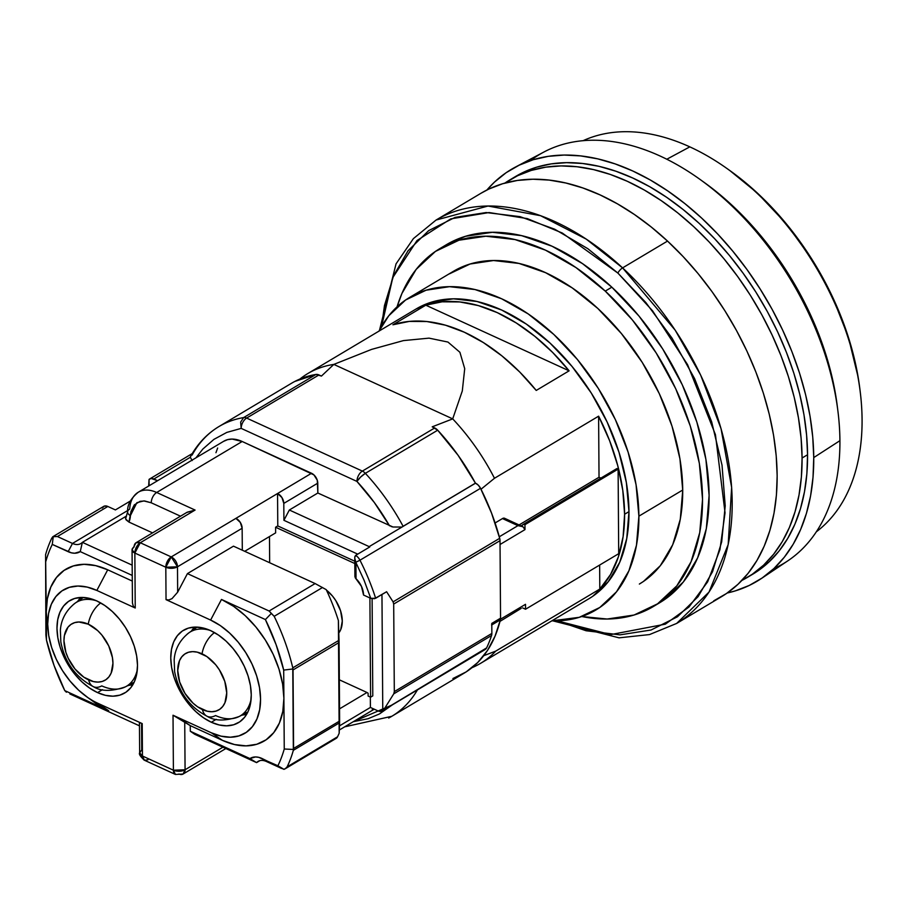<?xml version="1.0" encoding="UTF-8"?>
<svg xmlns="http://www.w3.org/2000/svg" width="907" height="907" viewBox="0 0 907 907"><rect width="100%" height="100%" fill="white"/><g stroke="black" fill="none" stroke-linecap="round" stroke-linejoin="round"><path stroke-width="1.36" d="M638.891 516.162L682.722 490.018L638.891 516.162L636.056 484.723L628.097 452.094L615.331 419.522L598.223 388.275L577.442 359.535L553.792 334.422L528.169 313.901L501.571 298.743L475.019 289.548L449.521 286.669L426.075 290.206L405.565 300.024L388.786 315.761L379.047 331.078A181.922 115.711 59.2 0 1 409.476 297.519A181.922 115.711 59.2 0 1 556.308 336.803A181.922 115.711 59.2 0 1 638.891 516.162A181.922 115.711 59.2 0 1 595.842 610.014A181.922 115.711 59.2 0 1 551.853 620.841L579.244 617.327L599.754 607.509L616.533 591.772L628.936 570.741L636.476 545.209L638.891 516.162M752.629 574.278L769.079 561.887L779.102 550.98L787.741 538.373L794.895 524.201L800.496 508.6L804.498 491.719L806.867 473.703L807.559 454.747A231.534 147.274 -120.8 0 0 702.471 226.467A231.534 147.274 -120.8 0 0 515.584 176.48L510.108 179.745A231.534 147.274 59.2 0 1 696.984 229.732A231.534 147.274 59.2 0 1 802.083 458.012L807.559 454.747L806.595 435.031L803.965 414.726L799.691 394.057L793.84 373.196L786.437 352.37L777.571 331.747L767.333 311.555L755.803 291.975L743.105 273.2L729.364 255.4L714.693 238.768L699.252 223.439L683.186 209.585L666.656 197.318L649.797 186.763L632.803 178.033L615.808 171.196L599.005 166.332L582.532 163.475L566.558 162.659L551.229 163.895L536.706 167.16L523.124 172.432L515.437 176.559M750.01 575.775A231.534 147.274 -120.8 0 0 752.776 574.188A231.534 147.274 -120.8 0 0 807.559 454.747L802.083 458.012L801.108 438.296L798.477 418.002L794.215 397.323L788.353 376.473L780.961 355.635L772.095 335.023L761.846 314.82L750.327 295.24L737.629 276.465L723.877 258.676L709.217 242.033L693.776 226.716L677.71 212.85L661.169 200.583L644.321 190.039L627.327 181.298L610.332 174.461L593.518 169.598L577.045 166.741L561.07 165.924L545.753 167.16L531.23 170.425L517.636 175.709L504.904 183.078A231.534 147.274 59.2 0 1 510.108 179.745M471.98 667.688L472.66 667.393A168.691 107.298 -120.8 0 0 495.687 651.147L599.81 589.051L495.687 651.147A168.691 107.298 59.2 0 1 480.551 663.357L589.062 598.643A168.691 107.298 -120.8 0 0 628.982 511.627L624.594 514.246A168.691 107.298 59.2 0 1 599.81 589.051L599.64 565.05L599.81 589.051L610.558 574.471L618.393 556.83L623.12 536.581L624.594 514.246L622.792 490.415L617.758 465.688L609.629 440.734L598.609 416.177L494.485 478.272L481.005 489.247L494.485 478.272L598.609 416.177A168.691 107.298 59.2 0 1 624.594 514.246L628.982 511.627A168.691 107.298 -120.8 0 0 552.408 345.306A168.691 107.298 -120.8 0 0 416.256 308.89L307.745 373.593A168.691 107.298 59.2 0 1 333.821 364.41L371.541 349.41L403.434 340.601L429.034 338.141L447.945 342.052L459.906 352.279L464.713 368.673L462.298 390.974L452.706 418.875A168.691 107.298 59.2 0 1 494.485 478.272A168.691 107.298 -120.8 0 0 452.706 418.875L333.821 364.41L321.441 376.076L318.947 374.942A8.265 5.261 -120.8 0 0 315.976 374.444A168.691 107.298 -120.8 0 0 291.306 383.4L218.972 426.539A168.691 107.298 59.2 0 1 243.632 417.583A168.691 107.298 -120.8 0 0 218.927 426.562M569.108 370.827L536.23 390.441A168.691 107.298 -120.8 0 0 392.912 324.785L425.791 305.183A168.691 107.298 59.2 0 1 569.108 370.827L425.791 305.183L442.151 301.804L459.792 301.94L478.306 305.58L497.274 312.632L516.253 322.96L534.835 336.316L552.59 352.392L569.108 370.827L425.791 305.183L392.912 324.785L409.272 321.418L426.914 321.543L445.428 325.182L464.384 332.245L483.374 342.574L501.956 355.918L519.711 371.995L536.23 390.441L569.108 370.827M530.516 160.584A238.144 151.48 59.2 0 1 660.16 156.049A238.144 151.48 59.2 0 1 699.773 179.246A238.144 151.48 59.2 0 1 837.875 410.814A238.144 151.48 59.2 0 1 839.916 440.677A238.144 151.48 -120.8 0 0 660.16 156.049A238.144 151.48 -120.8 0 0 543.951 152.002L515.732 166.911A239.799 152.535 59.2 0 1 707.619 223.757A239.799 152.535 59.2 0 1 813.749 457.582L839.916 440.677A238.144 151.48 59.2 0 1 773.852 568.598M761.256 578.598A239.799 152.535 59.2 0 1 727.221 593.008L735.135 590.933L749.205 585.468L762.163 577.986L773.898 568.553L784.283 557.249L793.217 544.2L800.632 529.518L806.436 513.362L810.586 495.868L813.023 477.218L813.749 457.582A239.799 152.535 59.2 0 1 761.256 578.598L787.786 560.855A238.144 151.48 -120.8 0 0 839.916 440.677L813.749 457.582L812.751 437.163L810.03 416.143L805.609 394.726L799.543 373.128L791.879 351.542L782.696 330.193L772.084 309.276L760.145 289.004L746.994 269.549L732.754 251.126L717.573 233.893L701.576 218.02L684.944 203.667L667.813 190.958L650.364 180.028L632.757 170.981L615.161 163.906L597.747 158.861L580.684 155.913L564.143 155.063L548.27 156.344L533.225 159.723L519.155 165.187L506.185 172.67L494.462 182.114L486.889 190.017A239.799 152.535 59.2 0 1 515.732 166.911M666.804 159.235L689.819 146.866A228.224 145.165 -120.8 0 0 583.088 140.698A228.224 145.165 59.2 0 1 689.819 146.866A228.224 145.165 59.2 0 1 727.777 169.087A228.224 145.165 59.2 0 1 860.131 391.008A228.224 145.165 59.2 0 1 816.334 531.808A228.224 145.165 -120.8 0 0 847.58 336.259A228.224 145.165 -120.8 0 0 689.819 146.866L666.804 159.235M338.73 633.041L340.703 629.696L342.29 621.012L340.578 610.819L335.817 600.661L332.518 596.092L326.463 590.14A28.945 18.412 59.2 0 1 338.81 632.939M210.696 630.648A53.751 34.194 59.2 0 1 248.382 676.939A53.751 34.194 59.2 0 1 238.541 722.607A53.751 34.194 59.2 0 1 211.331 722.244L216.24 719.33L211.331 722.244A53.751 34.194 59.2 0 1 173.645 675.953A53.751 34.194 59.2 0 1 183.486 630.286A53.751 34.194 59.2 0 1 210.696 630.648L202.851 627.927L195.311 627.077L188.384 628.12L182.33 631.023L177.375 635.671L173.702 641.884L171.48 649.423L170.765 658.006L171.604 667.303L173.951 676.939L177.727 686.565L182.783 695.794L188.917 704.286L195.912 711.7L203.474 717.766L211.331 722.244L219.177 724.965L226.716 725.815L233.643 724.772L239.697 721.87L244.663 717.222L248.325 711.009L250.559 703.458L251.262 694.887L250.434 685.59L248.076 675.953L244.3 666.328L239.255 657.099L233.11 648.607L226.126 641.181L218.553 635.127L210.696 630.648M96.913 601.001A53.751 34.194 59.2 0 1 134.61 647.303A53.751 34.194 59.2 0 1 124.769 692.971A53.751 34.194 59.2 0 1 97.559 692.608L102.457 689.683L97.559 692.608A53.751 34.194 59.2 0 1 59.862 646.306A53.751 34.194 59.2 0 1 69.703 600.638A53.751 34.194 59.2 0 1 96.913 601.001L89.067 598.291L81.539 597.441L74.612 598.484L68.547 601.386L63.592 606.035L59.93 612.248L57.697 619.787L56.982 628.37L57.821 637.655L60.168 647.303L63.944 656.917L69 666.157L75.145 674.649L82.129 682.064L89.691 688.13L97.559 692.608L105.405 695.329L112.933 696.179L119.86 695.136L125.926 692.234L130.88 687.585L134.542 681.361L136.776 673.822L137.49 665.239L136.651 655.954L134.304 646.306L130.529 636.691L125.472 627.451L119.327 618.971L112.343 611.545L104.77 605.479L96.913 601.001M191.388 631.091A51.268 32.607 59.2 0 1 194.71 627.088L191.388 631.091M77.617 601.443A51.268 32.607 59.2 0 1 80.938 597.452L77.605 601.443M197.136 627.111L189.132 632.655A48.865 31.087 59.2 0 1 210.152 630.399M83.353 597.475L75.349 603.008A48.865 31.087 59.2 0 1 96.369 600.763M210.775 630.592A48.865 31.087 -120.8 0 0 185.935 635.399M242.781 714.138A48.865 31.087 -120.8 0 0 251.114 699.093A48.865 31.087 59.2 0 1 239.142 716.519A48.865 31.087 59.2 0 1 215.583 715.544A21.496 12.188 -65.4 0 1 207.25 716.349A21.496 12.188 -65.4 0 1 202.42 709.569A32.72 20.804 59.2 0 1 177.727 670.466A32.72 20.804 59.2 0 1 202.034 653.811A21.496 12.188 -65.4 0 1 212.555 634.152M96.992 600.956A48.865 31.087 -120.8 0 0 72.152 605.763M129.009 684.49A48.865 31.087 -120.8 0 0 137.342 669.457A48.865 31.087 59.2 0 1 125.359 686.871A48.865 31.087 59.2 0 1 101.799 685.896A21.496 12.188 -65.4 0 1 93.466 686.701A21.496 12.188 -65.4 0 1 88.648 679.921A32.72 20.804 59.2 0 1 63.955 640.818A32.72 20.804 59.2 0 1 88.251 624.163A21.496 12.188 -65.4 0 1 98.772 604.516M83.863 677.2L93.421 681.576L98.001 682.098L102.219 681.463L105.915 679.694L108.931 676.86L111.153 673.085L112.944 663.266L112.434 657.609L108.715 645.886L101.901 635.104L97.65 630.58L88.251 624.163L78.898 621.998L74.68 622.633L70.984 624.401L67.968 627.225L64.386 635.603L63.955 640.818L65.894 652.348L68.184 658.199L74.998 668.992L83.863 677.2M197.647 706.836L207.204 711.213L211.785 711.734L216.002 711.099L219.687 709.331L222.703 706.508L224.936 702.721L226.727 692.903L224.789 681.384L219.415 669.91L215.673 664.74L206.819 656.532L197.261 652.156L192.669 651.634L188.452 652.269L184.767 654.038L181.751 656.872L179.518 660.647L177.727 670.466L179.665 681.985L185.039 693.458L193.032 703.152L197.647 706.836M100.722 602.951A21.496 12.188 114.6 0 0 88.251 624.163A32.72 20.804 59.2 0 1 112.944 663.266A32.72 20.804 59.2 0 1 88.648 679.921A21.496 12.188 114.6 0 0 93.466 686.701C101.096 691.531 111.72 691.587 125.359 686.871L134.043 682.472M214.505 632.598A21.496 12.188 114.6 0 0 202.034 653.811A32.72 20.804 59.2 0 1 226.727 692.903A32.72 20.804 59.2 0 1 202.42 709.569A21.496 12.188 114.6 0 0 207.25 716.349C214.868 721.167 225.503 721.224 239.142 716.519L247.826 712.108M129.871 683.742A49.613 31.564 -120.8 0 0 134.066 682.415M243.654 713.378A49.613 31.564 -120.8 0 0 247.849 712.052M132.91 684.604L127.819 685.635M246.693 714.251L241.602 715.272M221.478 599.448L233.575 606.329L245.219 615.66L255.967 627.077L265.411 640.138L273.188 654.344L278.993 669.151L282.61 683.98L283.902 698.277L283.698 670.092L276.102 644.684L265.4 619.56L221.478 599.448L265.4 619.56A165.38 105.201 59.2 0 1 283.698 670.092L292.916 668.958L292.78 667.847A172.001 109.407 -120.8 0 0 274.186 616.329L271.329 613.438L265.4 619.56L271.329 613.438L269.107 611.012L187.432 573.609L177.659 592.18L177.489 566.807A8.265 4.331 179.6 0 1 165.811 567.238L166.038 599.652L168.815 599.958L172.001 598.643L177.659 592.18L172.001 598.643L168.815 599.958L166.038 599.652L210.617 620.071L221.478 599.448L210.617 620.071A66.154 42.073 59.2 0 1 260.558 699.138A66.154 42.073 59.2 0 1 211.41 732.822L222.464 740.373A82.696 52.595 -120.8 0 0 283.902 698.277A82.696 52.595 -120.8 0 0 221.478 599.448M47.017 622.542L46.268 611.908L46.472 640.093L54.069 665.5L64.771 690.612L108.693 710.737L96.596 703.843M147.966 759.794L144.474 760.259L142.444 756.007L142.218 723.593L97.627 703.174A66.154 42.073 59.2 0 1 86.63 696.735A66.154 42.073 59.2 0 1 48.264 632.406A66.154 42.073 59.2 0 1 96.845 590.434L135.234 608.019L134.848 553.055L132.059 549.846L132.445 602.996L133.272 606.148L135.234 608.019L134.848 553.055A8.265 4.331 179.6 0 1 132.059 549.846A8.265 4.331 179.6 0 1 134.134 546.955A8.265 5.261 59.2 0 1 136.095 542.692A8.265 5.261 59.2 0 1 140.279 542.749L136.095 542.692L187.182 512.217L195.084 510.063L156.684 492.478A36.382 23.14 -120.8 0 0 138.261 492.24A36.382 23.14 59.2 0 1 156.684 492.478A8.265 4.694 114.6 0 0 151.254 502.795L144.655 500.97L140.12 501.322L134.293 504.87L130.993 511.457L128.941 522.069L152.546 532.874L128.941 522.069A24.806 15.782 -120.8 0 0 130.404 515.63A8.265 4.614 -177.2 0 1 127.626 511.967A8.265 4.614 -177.2 0 1 129.701 509.088A36.382 23.14 59.2 0 1 138.272 492.229C130.687 498.487 127.139 505.063 127.626 511.956L126.266 516.366M132.445 602.996L133.272 606.148L135.234 608.019L96.845 590.434L107.706 569.8L96.845 590.434L87.185 587.09L77.911 586.047L69.386 587.328L61.925 590.899L55.826 596.625L51.314 604.266L48.57 613.551L47.697 624.118L48.729 635.546L51.62 647.417L56.268 659.253L62.481 670.624L70.043 681.066L78.637 690.204L87.956 697.664L108.693 710.737L97.627 703.174L142.218 723.593L140.268 722.8L142.218 723.593L142.444 756.007A8.265 4.694 114.6 0 0 144.474 760.259C140.324 756.529 138.714 754.046 139.655 752.799A8.265 4.331 -0.4 0 0 142.444 756.007L173.396 770.19L185.073 769.76A8.265 5.261 59.2 0 1 183.112 774.022L185.073 769.76L222.918 747.198L185.073 769.76L184.733 721.847L173.022 715.226L173.396 770.19A8.265 4.331 -0.4 0 0 185.073 769.76L184.733 721.847L190.266 725.623L222.464 740.373L211.41 732.822L173.022 715.226L190.266 725.623L190.311 731.257L194.733 734.285L256.579 762.617L249.924 758.569L190.311 731.257L194.733 734.285L256.579 762.617L259.844 760.656L256.579 762.617L249.924 758.569L255.479 756.948L258.688 757.334L277.893 765.757A165.38 105.201 -120.8 0 0 284.254 749.012L283.698 670.092L292.916 668.958L293.04 669.944L293.585 748.456L339.626 721.008L339.071 642.496L293.04 669.944L339.071 642.496L339.025 640.263L292.78 667.847L293.346 750.327L339.603 722.743L339.626 721.008L293.585 748.456L293.483 749.454L284.254 749.012L283.902 698.277L282.803 711.473L279.367 723.083L273.733 732.641L266.114 739.795L256.783 744.262L246.126 745.86L234.539 744.556L222.464 740.373L190.266 725.623L190.311 731.257L249.924 758.569A23.151 14.727 59.2 0 1 262.021 758.49L266.443 761.517A16.541 10.521 -120.8 0 0 256.579 762.617A16.541 10.521 59.2 0 1 258.076 761.404A16.541 10.521 59.2 0 1 266.443 761.517L262.021 758.49L283.982 769.351L337.54 736.801A172.001 109.407 -120.8 0 0 339.173 733.241L338.379 620.49A172.001 109.407 -120.8 0 0 326.225 589.641L315.137 583.564L269.107 611.012L187.432 573.609L233.473 546.161L315.137 583.564L269.107 611.012L274.186 616.329L322.541 587.487L274.186 616.329A172.001 109.407 59.2 0 1 292.78 667.847L339.025 640.263L338.379 620.49A172.001 109.407 59.2 0 0 326.225 589.641L315.137 583.564L233.473 546.161L187.432 573.609L177.659 592.18L177.489 566.807L171.242 556.921L165.811 567.238L166.038 599.652L210.617 620.071L220.299 625.581L229.607 633.052L238.212 642.179L245.763 652.632L251.987 663.992L256.636 675.84L259.527 687.699L260.558 699.138L259.674 709.693L256.93 718.979L252.418 726.632L246.319 732.346L238.858 735.928L230.333 737.21L221.07 736.155L211.41 732.822L173.022 715.226L173.396 770.19L175.436 774.442A8.265 4.694 -65.4 0 1 173.396 770.19L142.444 756.007L139.655 752.799L141.73 749.908L141.549 724.546M90.587 699.376A82.696 52.595 -120.8 0 0 94.929 702.687A82.696 52.595 -120.8 0 0 108.693 710.737L64.771 690.612L66.404 692.222L64.771 690.612A165.38 105.201 59.2 0 1 46.472 640.093L46.268 611.908A82.696 52.595 -120.8 0 0 46.983 622.27L48.264 632.406M139.451 722.698L140.268 722.8L139.451 722.698L139.905 723.31M69.839 693.934L139.463 725.827L69.839 693.934M107.706 569.8A82.696 52.595 -120.8 0 0 46.268 611.908L46.472 640.093L45.894 635.002L45.588 554.619A172.001 109.407 59.2 0 1 51.812 538.078A172.001 109.407 -120.8 0 0 45.588 554.619L46.268 611.908L47.368 598.699L50.803 587.101L56.438 577.544L64.057 570.39L73.388 565.923L84.045 564.313L95.632 565.628L107.706 569.8L132.275 581.058L107.706 569.8M51.835 538.032L53.252 536.615L57.413 536.536L72.492 543.44A16.541 10.521 59.2 0 0 80.87 543.542A16.541 10.521 59.2 0 0 82.367 542.341L126.561 515.981L82.367 542.341L80.247 551.615A23.151 14.727 59.2 0 1 68.15 551.683L72.492 543.44A16.541 10.521 -120.8 0 0 82.367 542.341L132.173 565.152L82.367 542.341L80.247 551.615L132.241 575.423L80.247 551.615L74.691 553.225L71.483 552.851L52.277 544.415A165.38 105.201 -120.8 0 0 45.917 561.172A165.38 105.201 59.2 0 1 52.277 544.415L53.252 536.615L52.572 536.921M127.626 511.979A8.265 4.614 2.8 0 0 130.404 515.63L136.889 502.682L143.794 500.925L151.254 502.795L180.516 516.196L151.254 502.795A8.265 4.694 -65.4 0 1 156.684 492.478L242.18 441.494A36.382 23.14 -120.8 0 0 223.757 441.244L138.272 492.229M223.587 441.358L227.612 439.634L232.158 439.079L242.18 441.494L313.901 474.883L317.28 480.234L317.847 493.011L289.344 510.006L369.818 546.921L289.344 510.006L283.914 520.312L283.8 503.408L283.914 520.312L289.344 510.006L317.847 493.011L317.767 483.148L283.8 503.408L281.952 497.592L277.553 493.521L277.78 525.935L277.553 493.521L311.532 473.261L235.911 518.362L277.553 493.521A8.265 5.261 59.2 0 1 283.8 503.408L317.767 483.148A8.265 5.261 -120.8 0 0 311.532 473.261L242.18 441.494L156.684 492.478L195.084 510.063L140.279 542.749L171.242 556.921L235.911 518.362A8.265 5.261 -120.8 0 1 242.146 528.248L240.298 522.432L235.911 518.362L171.242 556.921A8.265 5.261 59.2 0 1 177.489 566.807L242.146 528.248L242.305 550.198L242.146 528.248L177.489 566.807L165.811 567.238L134.848 553.055L165.811 567.238A8.265 4.694 -65.4 0 1 171.242 556.921L140.279 542.749A8.265 4.694 114.6 0 0 134.848 553.055L140.279 542.749L195.084 510.063L186.842 512.432M339.331 679.808L366.995 692.483L339.535 708.855L366.995 692.483L368.106 693.231L368.117 696.054L370.6 697.188L372.788 695.884L370.6 697.188L369.909 597.951L370.6 697.188L368.117 696.054L368.106 693.231L366.995 692.483L339.331 679.808M336.599 738.06L337.54 736.801L287.122 766.869L285.297 768.717L336.123 738.411A8.265 5.261 -120.8 0 0 337.54 736.801A172.001 109.407 59.2 0 0 339.173 733.241L339.603 722.743L293.346 750.327A172.001 109.407 59.2 0 1 287.122 766.869A172.001 109.407 -120.8 0 0 293.346 750.327L293.483 749.454L284.254 749.012A165.38 105.201 59.2 0 1 277.893 765.757L283.982 769.351L266.443 761.517L281.521 768.422M144.474 760.259L175.436 774.442L183.112 774.022A8.265 5.261 59.2 0 1 178.928 773.977M126.311 516.321L125.642 518.963L128.941 522.069L126.073 519.836L125.529 518.056L126.334 516.298L125.744 517.149M277.78 525.935L275.592 527.239L275.626 532.885L244.72 551.309L275.626 532.885L275.592 527.239L277.78 525.935L354.796 561.218L277.78 525.935M269.481 536.547L269.662 562.737L269.481 536.547M372.108 598.745L372.788 695.884L372.108 598.745M370.328 697.064L370.396 707.437L339.501 725.861L370.396 707.437L370.328 697.064M285.297 768.717L283.982 769.351M130.291 501.049L115.404 509.927L107.831 506.469L115.404 509.927L130.291 501.049M102.23 508.011L104.486 506.049L107.831 506.469A8.265 5.261 -120.8 0 0 103.647 506.412L52.821 536.717L57.413 536.536L107.831 506.469L57.413 536.536L72.492 543.44L68.15 551.683L52.277 544.415L53.252 536.615M859.847 388.763L858.181 377.369L848.419 337.325L832.739 297.36L811.742 259.005L786.244 223.734L757.209 192.919L729.908 170.618M72.492 543.44L127.728 510.494L72.492 543.44M354.818 563.53L275.592 527.239L354.818 563.53M283.914 520.312L357.732 554.132L283.914 520.312M354.818 556.751L355.601 555.401L354.773 557.408L354.909 576.705L356.032 578.723L355.918 562.521L354.886 558.587L355.85 562.272L359.966 560.209A8.265 5.261 -120.8 0 0 355.601 555.401A8.265 5.261 59.2 0 1 359.966 560.209L355.85 562.272L356.032 578.723A16.541 10.521 59.2 0 1 363.548 595.037L370.77 598.348L364.092 580.287L355.918 562.521L364.092 580.287L370.77 598.348L375.645 598.269A172.001 109.407 -120.8 0 0 359.966 560.209L480.529 488.306A8.265 5.261 -120.8 0 0 475.54 483.182L403.105 526.287A168.691 107.298 -120.8 0 0 365.351 473.341A8.265 5.261 -120.8 0 0 362.369 471.096A8.265 4.694 114.6 0 0 356.939 481.413L241.183 428.387L226.795 432.412L213.916 439.373L202.794 449.101L195.946 457.831L202.794 449.101L213.916 439.373L226.795 432.412L241.183 428.387L240.65 422.106L243.632 417.583L240.65 422.106L241.183 428.387A8.265 4.694 -65.4 0 1 246.613 418.082A8.265 5.261 -120.8 0 0 243.632 417.583L315.976 374.444L243.632 417.583A8.265 5.261 59.2 0 1 246.613 418.082A8.265 4.694 114.6 0 0 241.183 428.387L356.939 481.413L360.623 477.059L365.351 473.341A8.265 2.029 137.2 0 0 356.939 481.413A160.414 102.038 59.2 0 1 389.534 525.845L374.353 502.546L356.939 481.413A8.265 4.694 -65.4 0 1 362.369 471.096L246.613 418.082L318.947 374.942L246.613 418.082L362.369 471.096A8.265 5.261 59.2 0 1 365.351 473.341L437.696 430.201A8.265 5.261 -120.8 0 0 434.702 427.957L362.369 471.096L434.702 427.957L432.22 426.823L452.706 418.875L462.298 390.974L464.713 368.673L459.906 352.279L447.945 342.052L429.034 338.141L403.434 340.601L371.541 349.41L333.821 364.41A168.691 107.298 -120.8 0 0 300.444 378.627L299.866 379.081M355.079 576.036L355.261 577.804L361.474 586.398L363.548 595.037L370.77 598.348L374.557 598.688L386.609 591.738L393.094 601.874L386.609 591.738L375.645 598.269A172.001 109.407 59.2 0 0 359.966 560.209L480.529 488.306L491.549 513.113L499.689 538.305A172.001 109.407 -120.8 0 0 480.529 488.306L478.329 485.211L475.54 483.182L369.228 546.592L475.438 483.148A168.691 107.298 -120.8 0 0 437.696 430.201L365.351 473.341A168.691 107.298 59.2 0 1 403.105 526.287L475.438 483.148L458.092 455.291L437.696 430.201L432.22 426.823L452.706 418.875L333.821 364.41L321.441 376.076L315.976 374.444L294.854 381.428M382.153 710.952A8.265 5.261 59.2 0 0 382.765 710.487L381.96 594.504L382.765 710.487L486.606 647.904A172.001 109.407 -120.8 0 0 491.56 635.512L393.74 693.855L384.307 708.923L393.74 693.855L394.307 691.622L393.695 604.062L393.094 601.874L499.689 538.305L393.094 601.874L393.695 604.062L500.018 540.663A8.265 5.261 -120.8 0 0 499.689 538.305A8.265 5.261 59.2 0 1 500.018 540.663L393.695 604.062L394.307 691.622L393.74 693.855L491.56 635.512A8.265 5.261 -120.8 0 0 491.855 633.449L394.307 691.622L491.855 633.449L491.787 623.404A8.265 5.261 59.2 0 1 491.605 625.059A8.265 5.261 59.2 0 0 491.787 623.404L500.551 618.177L500.018 540.663L500.551 618.177L491.787 623.404L491.855 633.449A8.265 5.261 -120.8 0 1 491.56 635.512A172.001 109.407 -120.8 0 1 486.606 647.904L382.765 710.487L380.634 711.428L377.97 710.895L370.396 707.437L377.97 710.895A8.265 5.261 59.2 0 0 382.153 710.952L485.177 649.514A8.265 5.261 -120.8 0 0 486.606 647.904L483.59 649.99M374.069 709.115L372.176 709.75M353.311 721.689L368.015 718.741L379.409 713.968L392.357 704.864L353.311 721.689M148.669 486.027L148.986 480.12L148.669 486.027M149.111 485.767L149.065 479.418L151.208 478.477L157.58 480.71L153.873 479.009L190.3 457.275L153.873 479.009A8.265 5.261 59.2 0 0 149.678 478.953A8.265 5.261 59.2 0 0 149.065 479.418L149.111 485.767M192.171 460.563L190.3 457.275L192.171 460.563M860.131 391.008L859.745 387.969A223.269 142.014 -120.8 0 0 730.271 170.867L727.777 169.087M215.945 452.706L217.646 448.013M317.847 493.011L392.98 527.001L317.847 493.011M401.279 527.046L392.98 527.001M369.818 546.921L355.601 555.401L369.818 546.921M388.672 718.049A168.691 107.298 -120.8 0 0 407.901 703.016M190.855 456.096L190.3 457.275M701.859 180.754A229.879 146.22 59.2 0 1 837.546 408.263M521.151 525.879L523.713 524.121L524.949 524.688L524.983 529.62L522.908 526.706L517.942 525.652L499.281 536.785L517.942 525.652L522.908 526.706L524.983 529.62L524.949 524.688L523.713 524.121L616.873 468.568L618.109 469.134L524.949 524.688L618.109 469.134L618.699 553.689L525.538 609.243L525.504 604.311L500.483 619.232L525.504 604.311L525.538 609.243L522.602 607.905L525.538 609.243L618.699 553.689L618.109 469.134L616.873 468.568L521.151 525.879M499.984 621.386L521.208 608.382M500.04 544.495L524.983 529.62L500.04 544.495M417.424 689.921A168.691 107.298 59.2 0 1 391.779 716.303L464.112 673.164A168.691 107.298 -120.8 0 0 500.369 619.832A8.265 5.261 -120.8 0 0 500.551 618.177A8.265 5.261 59.2 0 1 500.369 619.832L491.798 624.946L500.369 619.832L495.041 636.192L487.456 650.5L477.774 662.473L466.187 671.883L452.899 678.538M192.114 455.065A168.691 107.298 59.2 0 1 218.972 426.539C207.147 433.659 197.681 443.648 190.572 456.504M837.875 410.814L837.24 405.746A229.879 146.22 -120.8 0 0 703.923 182.216L699.773 179.246M505.528 519.36L503.725 518.135L502.467 518.566L495.097 522.965L502.467 518.566A4.966 2.812 114.6 0 1 504.564 518.282L522.908 526.706M502.467 518.566L517.942 525.652L502.467 518.566M600.888 478.091L599.028 477.252L519.076 524.926L599.028 477.252L600.888 478.091M598.609 416.177L599.028 477.252L598.609 416.177M495.687 651.147L483.748 655.682L495.687 651.147M802.083 458.012A231.534 147.274 59.2 0 1 747.289 577.453A231.534 147.274 59.2 0 1 741.892 580.435L752.277 574.267L763.603 565.152L773.626 554.245L782.253 541.649L789.407 527.477L795.02 511.865L799.022 494.984L801.38 476.969L802.083 458.012M415.984 309.049L431.641 302.099L453.387 298.822L477.025 301.498L501.65 310.024L526.321 324.071L550.073 343.107L572 366.394L591.273 393.037L607.134 422.016L618.982 452.219L626.352 482.479L628.982 511.627L626.748 538.565L619.742 562.238L608.246 581.738L592.69 596.33L588.756 598.835M552.93 620.864L619.062 637.836L649.514 634.571L676.645 623.438L721.587 596.636A234.845 149.383 -120.8 0 0 667.529 241.081L622.587 267.882A234.845 149.383 59.2 0 1 676.645 623.438L709.036 592.056L728.174 544.585L731.643 487.422L721.054 428.705L700.658 375.101L675.193 330.193L622.587 267.882A4.966 1.599 132.9 0 0 617.905 273.098L652.53 310.772L687.563 364.625L715.442 434.657L725.044 512.818L719.92 549.721L707.664 581.818L688.98 607.021L665.341 624.163L610.683 634.605L557.215 620.841L586.081 630.75L620.003 634.855L651.079 630.002L677.495 616.76L698.095 596.647L712.551 571.716L721.689 541.842L725.215 505.891L722.029 465.178L711.678 421.868L694.603 378.638L672.053 338.152L645.841 302.541L617.905 273.098L587.804 248.677L554.642 229.188L520.062 216.648L486.152 212.544L455.065 217.397L428.66 230.639L408.059 250.751L393.593 275.683L384.466 305.557L381.598 326.35L392.81 277.553L417.027 240.514L450.79 218.87L489.077 212.544L527.284 218.598L562.272 233.02L617.905 273.098A4.966 1.599 -47.1 0 1 622.587 267.882L667.529 241.081A234.845 149.383 -120.8 0 0 481.005 193.248L436.074 220.038A234.845 149.383 59.2 0 1 622.587 267.882L586.217 239.108L540.583 215.707L488.034 206.025L436.074 220.038L413.388 238.62L396.042 263.858L379.534 330.114M639.356 584.063L643.46 581.444L660.273 565.753L672.699 544.756L680.284 519.258L682.733 490.233L679.933 458.806L672.019 426.177L659.276 393.604L642.19 362.335L621.431 333.583L597.804 308.437A181.922 115.711 59.2 0 1 639.673 583.87L639.968 583.7M446.006 244.924L465.518 236.296L492.41 232.294L521.616 235.65L552.046 246.228L582.509 263.631L611.84 287.179L605.264 291.102L575.934 267.554L545.47 250.151L515.04 239.573L485.835 236.217L458.942 240.219L435.428 251.42L416.177 269.39L401.937 293.449L397.073 306.804A208.383 132.547 59.2 0 1 439.759 248.654A208.383 132.547 59.2 0 1 605.264 291.102L611.84 287.179A208.383 132.547 -120.8 0 0 446.335 244.731A208.383 132.547 -120.8 0 0 443.115 246.749M653.233 606.59A208.383 132.547 59.2 0 1 581.772 616.511L607.168 619.028L634.05 615.025L657.564 603.824L676.815 585.854L691.055 561.796L699.751 532.579L702.54 499.338L699.342 463.341L690.272 425.961L675.67 388.65L656.112 352.846L632.338 319.899L605.264 291.102A208.383 132.547 59.2 0 1 653.233 606.59L659.808 602.667A208.383 132.547 -120.8 0 0 611.84 287.179L638.913 315.976L662.688 348.923L682.245 384.727L696.848 422.038L705.918 459.418L709.115 495.415L706.326 528.656L697.63 557.873L683.39 581.931L664.139 599.901L659.434 602.894M453.319 271.374A181.922 115.711 59.2 0 1 597.804 308.437L572.192 287.882L545.595 272.69L519.042 263.449L493.533 260.524L470.064 264.016L449.532 273.801M480.869 193.327L488.839 189.064L502.625 183.736L517.375 180.448L532.931 179.223L549.143 180.085L565.855 183.01L582.906 187.976L600.139 194.937L617.384 203.814L634.469 214.54L651.237 226.999L667.529 241.081L683.175 256.647L698.039 273.54L711.972 291.601L724.829 310.659L736.507 330.533L746.88 351.02L755.848 371.938L763.331 393.071L769.249 414.227L773.558 435.19L776.199 455.768L777.163 475.767L776.426 494.973L774.011 513.226L769.93 530.346L764.216 546.15L756.937 560.503L748.162 573.258L737.981 584.301L726.473 593.518L713.764 600.819M391.019 526.445L392.64 526.922M453.636 271.182L409.476 297.519M189.132 632.655C176.207 642.609 174.416 655.001 174.167 660.103L174.62 671.611C178.645 692.177 189.518 707.086 207.25 716.349M75.349 603.008C62.424 612.973 60.633 625.365 60.384 630.456L60.837 641.963C64.873 662.529 75.746 677.45 93.466 686.701M139.655 752.799L139.44 722.743M86.63 696.735L94.929 702.687M132.059 549.846L136.095 542.692M183.112 774.022L225.854 748.536M374.251 709.195L339.331 730.022M391.779 716.303L344.683 726.836M149.791 478.896L192.273 453.557M752.776 574.188L747.289 577.453M439.759 248.654L446.335 244.731"/></g></svg>
